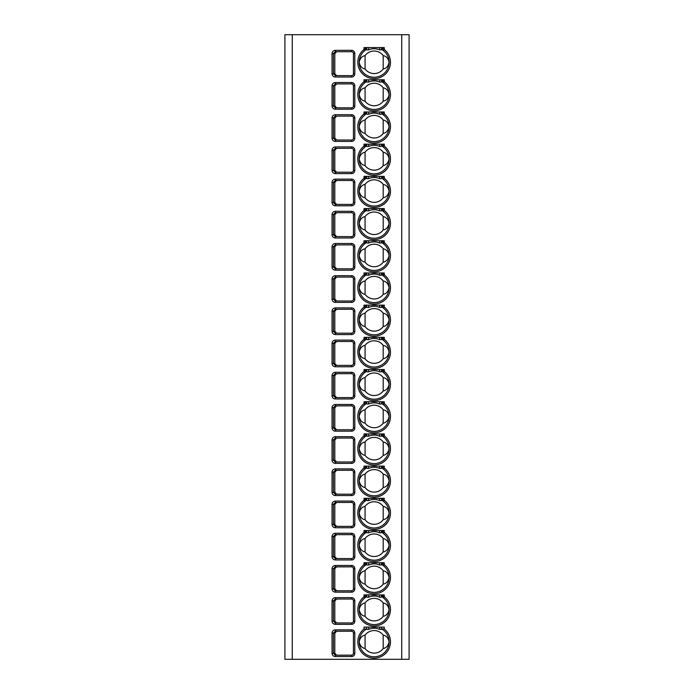 <?xml version="1.0" encoding="UTF-8"?>
<svg xmlns="http://www.w3.org/2000/svg" width="694" height="694" viewBox="0 0 694 694"><rect width="100%" height="100%" fill="white"/><g stroke="black" fill="none" stroke-linecap="round" stroke-linejoin="round"><path stroke-width="1.04" d="M284.904 34.7L409.096 34.7L409.096 659.3L284.904 659.3L284.904 34.7M335.315 656.541C333.311 656.333 332.226 655.266 332.044 653.323L332.044 633.084C332.226 631.141 333.311 630.065 335.315 629.866L335.315 631.245L351.598 631.245A1.839 1.839 0 0 1 353.437 633.084L353.437 653.323A1.839 1.839 0 0 1 351.598 655.162L335.315 655.162L333.406 653.323L333.406 633.084L335.315 631.245L336.694 631.245L334.82 633.084L334.82 653.323L336.694 655.162L335.315 655.162L335.315 656.541L351.598 656.541L351.598 655.162M335.315 624.348C333.311 624.14 332.226 623.065 332.044 621.121L332.044 600.891C332.226 598.948 333.311 597.872 335.315 597.664L335.315 599.043L351.598 599.043A1.839 1.839 0 0 1 353.437 600.891L353.437 621.121A1.839 1.839 0 0 1 351.598 622.96L335.315 622.96L333.406 621.121L333.406 600.891L335.315 599.043L336.694 599.043L334.82 600.891L334.82 621.121L336.694 622.96L335.315 622.96L335.315 624.348L351.598 624.348L351.598 622.96M335.315 592.147C333.311 591.947 332.226 590.872 332.044 588.928L332.044 568.69C332.226 566.746 333.311 565.679 335.315 565.471L335.315 566.851L351.598 566.851A1.839 1.839 0 0 1 353.437 568.69L353.437 588.928A1.839 1.839 0 0 1 351.598 590.768L335.315 590.768L333.406 588.928L333.406 568.69L335.315 566.851L336.694 566.851L334.82 568.69L334.82 588.928L336.694 590.768L335.315 590.768L335.315 592.147L351.598 592.147L351.598 590.768M335.315 559.954C333.311 559.746 332.226 558.679 332.044 556.735L332.044 536.497C332.226 534.554 333.311 533.478 335.315 533.278L335.315 534.658L351.598 534.658A1.839 1.839 0 0 1 353.437 536.497L353.437 556.735A1.839 1.839 0 0 1 351.598 558.575L335.315 558.575L333.406 556.735L333.406 536.497L335.315 534.658L336.694 534.658L334.82 536.497L334.82 556.735L336.694 558.575L335.315 558.575L335.315 559.954L351.598 559.954L351.598 558.575M335.315 527.761C333.311 527.553 332.226 526.477 332.044 524.534L332.044 504.304C332.226 502.361 333.311 501.285 335.315 501.077L335.315 502.456L351.598 502.456A1.839 1.839 0 0 1 353.437 504.304L353.437 524.534A1.839 1.839 0 0 1 351.598 526.373L335.315 526.373L333.406 524.534L333.406 504.304L335.315 502.456L336.694 502.456L334.82 504.304L334.82 524.534L336.694 526.373L335.315 526.373L335.315 527.761L351.598 527.761L351.598 526.373M335.315 495.559C333.311 495.36 332.226 494.284 332.044 492.341L332.044 472.102C332.226 470.159 333.311 469.092 335.315 468.884L335.315 470.263L351.598 470.263A1.839 1.839 0 0 1 353.437 472.102L353.437 492.341A1.839 1.839 0 0 1 351.598 494.18L335.315 494.18L333.406 492.341L333.406 472.102L335.315 470.263L336.694 470.263L334.82 472.102L334.82 492.341L336.694 494.18L351.598 494.18L351.598 495.559L335.315 495.559L335.315 494.18L336.694 494.18M335.315 463.366C333.311 463.158 332.226 462.091 332.044 460.148L332.044 439.909C332.226 437.966 333.311 436.89 335.315 436.691L335.315 438.07L351.598 438.07A1.839 1.839 0 0 1 353.437 439.909L353.437 460.148A1.839 1.839 0 0 1 351.598 461.987L335.315 461.987L333.406 460.148L333.406 439.909L335.315 438.07L336.694 438.07L334.82 439.909L334.82 460.148L336.694 461.987L351.598 461.987L351.598 463.366L335.315 463.366L335.315 461.987L336.694 461.987M335.315 431.174C333.311 430.965 332.226 429.89 332.044 427.946L332.044 407.716C332.226 405.773 333.311 404.697 335.315 404.489L335.315 405.869L351.598 405.869A1.839 1.839 0 0 1 353.437 407.716L353.437 427.946A1.839 1.839 0 0 1 351.598 429.786L335.315 429.786L333.406 427.946L333.406 407.716L335.315 405.869L336.694 405.869L334.82 407.716L334.82 427.946L336.694 429.786L335.315 429.786L335.315 431.174L351.598 431.174L351.598 429.786M335.315 398.972C333.311 398.772 332.226 397.697 332.044 395.754L332.044 375.515C332.226 373.572 333.311 372.505 335.315 372.296L335.315 373.676L351.598 373.676A1.839 1.839 0 0 1 353.437 375.515L353.437 395.754A1.839 1.839 0 0 1 351.598 397.593L335.315 397.593L333.406 395.754L333.406 375.515L335.315 373.676L336.694 373.676L334.82 375.515L334.82 395.754L336.694 397.593L335.315 397.593L335.315 398.972L351.598 398.972L351.598 397.593M335.315 366.779C333.311 366.571 332.226 365.504 332.044 363.561L332.044 343.322C332.226 341.379 333.311 340.303 335.315 340.103L335.315 341.483L351.598 341.483A1.839 1.839 0 0 1 353.437 343.322L353.437 363.561A1.839 1.839 0 0 1 351.598 365.4L335.315 365.4L333.406 363.561L333.406 343.322L335.315 341.483L336.694 341.483L334.82 343.322L334.82 363.561L336.694 365.4L335.315 365.4L335.315 366.779L351.598 366.779L351.598 365.4M335.315 334.577C333.311 334.378 332.226 333.302 332.044 331.359L332.044 311.129C332.226 309.186 333.311 308.11 335.315 307.902L335.315 309.281L351.598 309.281A1.839 1.839 0 0 1 353.437 311.129L353.437 331.359A1.839 1.839 0 0 1 351.598 333.198L335.315 333.198L333.406 331.359L333.406 311.129L335.315 309.281L336.694 309.281L334.82 311.129L334.82 331.359L336.694 333.198L335.315 333.198L335.315 334.577L351.598 334.577L351.598 333.198M335.315 302.384C333.311 302.185 332.226 301.109 332.044 299.166L332.044 278.927C332.226 276.984 333.311 275.917 335.315 275.709L335.315 277.088L351.598 277.088A1.839 1.839 0 0 1 353.437 278.927L353.437 299.166A1.839 1.839 0 0 1 351.598 301.005L335.315 301.005L333.406 299.166L333.406 278.927L335.315 277.088L336.694 277.088L334.82 278.927L334.82 299.166L336.694 301.005L335.315 301.005L335.315 302.384L351.598 302.384L351.598 301.005M335.315 270.192C333.311 269.983 332.226 268.908 332.044 266.973L332.044 246.734C332.226 244.791 333.311 243.715 335.315 243.516L335.315 244.895L351.598 244.895A1.839 1.839 0 0 1 353.437 246.734L353.437 266.973A1.839 1.839 0 0 1 351.598 268.812L335.315 268.812L333.406 266.973L333.406 246.734L335.315 244.895L336.694 244.895L334.82 246.734L334.82 266.973L336.694 268.812L335.315 268.812L335.315 270.192L351.598 270.192L351.598 268.812M335.315 237.99C333.311 237.79 332.226 236.715 332.044 234.772L332.044 214.533C332.226 212.598 333.311 211.523 335.315 211.314L335.315 212.694L351.598 212.694A1.839 1.839 0 0 1 353.437 214.533L353.437 234.772A1.839 1.839 0 0 1 351.598 236.611L335.315 236.611L333.406 234.772L333.406 214.533L335.315 212.694L336.694 212.694L334.82 214.533L334.82 234.772L336.694 236.611L335.315 236.611L335.315 237.99L351.598 237.99L351.598 236.611M335.315 205.797C333.311 205.598 332.226 204.522 332.044 202.579L332.044 182.34C332.226 180.397 333.311 179.33 335.315 179.121L335.315 180.501L351.598 180.501A1.839 1.839 0 0 1 353.437 182.34L353.437 202.579A1.839 1.839 0 0 1 351.598 204.418L335.315 204.418L333.406 202.579L333.406 182.34L335.315 180.501L336.694 180.501L334.82 182.34L334.82 202.579L336.694 204.418L335.315 204.418L335.315 205.797L351.598 205.797L351.598 204.418M335.315 173.604C333.311 173.396 332.226 172.32 332.044 170.386L332.044 150.147C332.226 148.204 333.311 147.128 335.315 146.928L335.315 148.308L351.598 148.308A1.839 1.839 0 0 1 353.437 150.147L353.437 170.386A1.839 1.839 0 0 1 351.598 172.225L335.315 172.225L333.406 170.386L333.406 150.147L335.315 148.308L336.694 148.308L334.82 150.147L334.82 170.386L336.694 172.225L335.315 172.225L335.315 173.604L351.598 173.604L351.598 172.225M335.315 141.403C333.311 141.203 332.226 140.127 332.044 138.184L332.044 117.945C332.226 116.011 333.311 114.935 335.315 114.727L335.315 116.106L351.598 116.106A1.839 1.839 0 0 1 353.437 117.945L353.437 138.184A1.839 1.839 0 0 1 351.598 140.023L335.315 140.023L333.406 138.184L333.406 117.945L335.315 116.106L336.694 116.106L334.82 117.945L334.82 138.184L336.694 140.023L335.315 140.023L335.315 141.403L351.598 141.403L351.598 140.023M335.315 109.21C333.311 109.01 332.226 107.934 332.044 105.991L332.044 85.752C332.226 83.809 333.311 82.742 335.315 82.534L335.315 83.913L351.598 83.913A1.839 1.839 0 0 1 353.437 85.752L353.437 105.991A1.839 1.839 0 0 1 351.598 107.83L335.315 107.83L333.406 105.991L333.406 85.752L335.315 83.913L336.694 83.913L334.82 85.752L334.82 105.991L336.694 107.83L335.315 107.83L335.315 109.21L351.598 109.21L351.598 107.83M335.315 77.017C333.311 76.808 332.226 75.733 332.044 73.798L332.044 53.559C332.226 51.616 333.311 50.541 335.315 50.341L335.315 51.72L351.598 51.72A1.839 1.839 0 0 1 353.437 53.559L353.437 73.798A1.839 1.839 0 0 1 351.598 75.637L335.315 75.637L333.406 73.798L333.406 53.559L335.315 51.72L336.694 51.72L334.82 53.559L334.82 73.798L336.694 75.637L335.315 75.637L335.315 77.017L351.598 77.017L351.598 75.637M366.779 627.107L366.406 629.024L364.02 629.007L364.02 627.107L384.259 627.107L384.259 629.007L381.492 628.807L381.492 627.107M365.591 596.224A1.379 0.685 -124.9 0 1 365.591 597.361L366.779 595.096L364.02 596.814L364.02 594.905L384.259 594.905L384.259 596.814L381.492 594.905M365.591 564.031A1.379 0.685 -124.9 0 1 365.591 565.168L366.779 562.895L364.02 564.612L364.02 562.713L384.259 562.713L384.259 564.612L381.492 562.713M365.591 531.838A1.379 0.685 -124.9 0 1 365.591 532.966L366.779 530.702L364.02 532.419L364.02 530.52L384.259 530.52L384.259 532.419L381.492 530.52M365.591 499.637A1.379 0.685 -124.9 0 1 365.591 500.773L366.779 498.509L364.02 500.227L364.02 498.318L384.259 498.318L384.259 500.227L381.492 498.318M365.591 467.444A1.379 0.685 -124.9 0 1 365.591 468.571L366.779 466.307L364.02 468.025L364.02 466.125L384.259 466.125L384.259 468.025L381.492 466.125M365.591 435.251A1.379 0.685 -124.9 0 1 365.591 436.379L366.779 434.114L364.02 435.832L364.02 433.932L384.259 433.932L384.259 435.832L381.492 433.932M365.591 403.049A1.379 0.685 -124.9 0 1 365.591 404.186L366.779 401.921L364.02 403.639L364.02 401.731L384.259 401.731L384.259 403.639L381.492 401.731M365.591 370.856A1.379 0.685 -124.9 0 1 365.591 371.984L366.779 369.72L364.02 371.437L364.02 369.538L384.259 369.538L384.259 371.437L381.492 369.538M365.591 338.663A1.379 0.685 -124.9 0 1 365.591 339.791L366.779 337.527L364.02 339.245L364.02 337.345L384.259 337.345L384.259 339.245L381.492 337.345M365.591 306.462A1.379 0.685 -124.9 0 1 365.591 307.598L366.779 305.334L364.02 307.052L364.02 305.143L384.259 305.143L384.259 307.052L381.492 305.143M365.591 274.269A1.379 0.685 -124.9 0 1 365.591 275.397L366.779 273.132L364.02 274.85L364.02 272.95L384.259 272.95L384.259 274.85L381.492 272.95M365.591 242.076A1.379 0.685 -124.9 0 1 365.591 243.204L366.779 240.939L364.02 242.657L364.02 240.757L384.259 240.757L384.259 242.657L381.492 240.757M365.591 209.874A1.379 0.685 -124.9 0 1 365.591 211.011L366.779 208.747L364.02 210.464L364.02 208.556L384.259 208.556L384.259 210.464L381.492 208.556M365.591 177.681A1.379 0.685 -124.9 0 1 365.591 178.809L366.779 176.545L364.02 178.263L364.02 176.363L384.259 176.363L384.259 178.263L381.492 176.363M365.591 145.488A1.379 0.685 -124.9 0 1 365.591 146.616L366.779 144.352L364.02 146.07L364.02 144.17L384.259 144.17L384.259 146.07L381.492 144.17M365.591 113.287A1.379 0.685 -124.9 0 1 365.591 114.423L366.779 112.159L364.02 113.877L364.02 111.968L384.259 111.968L384.259 113.877L381.492 111.968M365.591 81.094A1.379 0.685 -124.9 0 1 365.591 82.222L366.779 79.957L364.02 81.675L364.02 79.775L384.259 79.775L384.259 81.675L381.492 79.775M365.591 48.901A1.379 0.685 -124.9 0 1 365.591 50.029L366.779 47.765L364.02 49.482L364.02 47.582L384.259 47.582L384.259 49.482L381.492 47.582M335.315 501.077L351.598 501.077L351.598 502.456L336.694 502.456M335.315 468.884L351.598 468.884L351.598 470.263L336.694 470.263M366.779 628.807L366.779 629.345L366.779 628.807M366.406 629.024A14.947 14.947 0 0 0 362.745 651.51A14.947 14.947 0 0 0 385.526 651.51A14.947 14.947 0 0 0 381.587 628.868A14.947 14.947 0 0 0 381.492 628.807L381.492 629.345L379.653 629.423A13.568 13.568 0 0 0 368.618 629.423L366.779 629.345M383.201 635.123A11.269 11.269 0 0 0 365.079 635.123C361.895 635.739 359.934 637.977 359.188 641.82C359.934 645.672 361.895 647.901 365.079 648.526A11.269 11.269 0 0 0 383.201 648.526C386.376 647.901 388.336 645.672 389.082 641.82C388.336 637.977 386.376 635.739 383.201 635.123L383.201 648.526M365.079 635.123L365.079 648.526M381.492 629.345L381.492 628.807M366.658 595.894L366.779 594.905M382.68 596.224A1.379 0.685 124.8 0 0 382.68 597.361L383.4 597.898A14.947 14.947 0 0 1 385.109 619.777A14.947 14.947 0 0 1 363.162 619.777A14.947 14.947 0 0 1 364.871 597.898L364.02 596.814A16.326 16.326 0 0 0 362.147 620.714A16.326 16.326 0 0 0 386.124 620.714A16.326 16.326 0 0 0 384.259 596.814L383.4 597.898M365.591 597.361L364.871 597.898M383.201 602.93A11.269 11.269 0 0 0 365.079 602.93C361.895 603.546 359.934 605.775 359.188 609.627C359.934 613.47 361.895 615.708 365.079 616.324A11.269 11.269 0 0 0 383.201 616.324C386.376 615.708 388.336 613.47 389.082 609.627C388.336 605.775 386.376 603.546 383.201 602.93L383.201 616.324M365.079 602.93L365.079 616.324M366.606 596.051L366.319 596.614M366.779 597.144L366.779 595.096L366.779 597.144L368.618 597.23A13.568 13.568 0 0 1 379.653 597.23L381.492 597.144L381.492 595.096L381.492 597.144M382.68 597.361L381.492 595.096L382.68 597.361M366.658 563.702L366.779 562.713M382.68 564.031A1.379 0.685 124.8 0 0 382.68 565.168L383.4 565.697A14.947 14.947 0 0 1 385.109 587.584A14.947 14.947 0 0 1 363.162 587.584A14.947 14.947 0 0 1 364.871 565.697L364.02 564.612A16.326 16.326 0 0 0 362.147 588.521A16.326 16.326 0 0 0 386.124 588.521A16.326 16.326 0 0 0 384.259 564.612L383.4 565.697M365.591 565.168L364.871 565.697M383.201 570.728A11.269 11.269 0 0 0 365.079 570.728C361.895 571.353 359.934 573.582 359.188 577.434C359.934 581.277 361.895 583.515 365.079 584.131A11.269 11.269 0 0 0 383.201 584.131C386.376 583.515 388.336 581.277 389.082 577.434C388.336 573.582 386.376 571.353 383.201 570.728L383.201 584.131M365.079 570.728L365.079 584.131M366.606 563.849L366.319 564.422M366.779 564.951L366.779 562.895L366.779 564.951L368.618 565.037A13.568 13.568 0 0 1 379.653 565.037L381.492 564.951L381.492 562.895L381.492 564.951M382.68 565.168L381.492 562.895L382.68 565.168M366.658 531.5L366.779 530.52M382.68 531.838A1.379 0.685 124.8 0 0 382.68 532.966L383.4 533.504A14.947 14.947 0 0 1 385.109 555.382A14.947 14.947 0 0 1 363.162 555.382A14.947 14.947 0 0 1 364.871 533.504L364.02 532.419A16.326 16.326 0 0 0 362.147 556.319A16.326 16.326 0 0 0 386.124 556.319A16.326 16.326 0 0 0 384.259 532.419L383.4 533.504M365.591 532.966L364.871 533.504M383.201 538.535A11.269 11.269 0 0 0 365.079 538.535C361.895 539.151 359.934 541.389 359.188 545.232C359.934 549.084 361.895 551.314 365.079 551.938A11.269 11.269 0 0 0 383.201 551.938C386.376 551.314 388.336 549.084 389.082 545.232C388.336 541.389 386.376 539.151 383.201 538.535L383.201 551.938M365.079 538.535L365.079 551.938M366.606 531.656L366.319 532.22M366.779 532.758L366.779 530.702L366.779 532.758L368.618 532.836A13.568 13.568 0 0 1 379.653 532.836L381.492 532.758L381.492 530.702L381.492 532.758M382.68 532.966L381.492 530.702L382.68 532.966M366.658 499.307L366.779 498.318M382.68 499.637A1.379 0.685 124.8 0 0 382.68 500.773L383.4 501.311A14.947 14.947 0 0 1 385.109 523.189A14.947 14.947 0 0 1 363.162 523.189A14.947 14.947 0 0 1 364.871 501.311L364.02 500.227A16.326 16.326 0 0 0 362.147 524.126A16.326 16.326 0 0 0 386.124 524.126A16.326 16.326 0 0 0 384.259 500.227L383.4 501.311M365.591 500.773L364.871 501.311M383.201 506.342A11.269 11.269 0 0 0 365.079 506.342C361.895 506.958 359.934 509.188 359.188 513.039C359.934 516.883 361.895 519.121 365.079 519.737A11.269 11.269 0 0 0 383.201 519.737C386.376 519.121 388.336 516.883 389.082 513.039C388.336 509.188 386.376 506.958 383.201 506.342L383.201 519.737M365.079 506.342L365.079 519.737M366.606 499.463L366.319 500.027M366.779 500.556L366.779 498.509L366.779 500.556L368.618 500.643A13.568 13.568 0 0 1 379.653 500.643L381.492 500.556L381.492 498.509L381.492 500.556M382.68 500.773L381.492 498.509L382.68 500.773M366.658 467.114L366.779 466.125M382.68 467.444A1.379 0.685 124.8 0 0 382.68 468.571L383.4 469.109A14.947 14.947 0 0 1 385.109 490.996A14.947 14.947 0 0 1 363.162 490.996A14.947 14.947 0 0 1 364.871 469.109L364.02 468.025A16.326 16.326 0 0 0 362.147 491.933A16.326 16.326 0 0 0 386.124 491.933A16.326 16.326 0 0 0 384.259 468.025L383.4 469.109M365.591 468.571L364.871 469.109M383.201 474.141A11.269 11.269 0 0 0 365.079 474.141C361.895 474.765 359.934 476.995 359.188 480.847C359.934 484.69 361.895 486.928 365.079 487.544A11.269 11.269 0 0 0 383.201 487.544C386.376 486.928 388.336 484.69 389.082 480.847C388.336 476.995 386.376 474.765 383.201 474.141L383.201 487.544M365.079 474.141L365.079 487.544M366.606 467.262L366.319 467.834M366.779 468.363L366.779 466.307L366.779 468.363L368.618 468.45A13.568 13.568 0 0 1 379.653 468.45L381.492 468.363L381.492 466.307L381.492 468.363M382.68 468.571L381.492 466.307L382.68 468.571M366.658 434.912L366.779 433.932M382.68 435.251A1.379 0.685 124.8 0 0 382.68 436.379L383.4 436.916A14.947 14.947 0 0 1 385.109 458.795A14.947 14.947 0 0 1 363.162 458.795A14.947 14.947 0 0 1 364.871 436.916L364.02 435.832A16.326 16.326 0 0 0 362.147 459.732A16.326 16.326 0 0 0 386.124 459.732A16.326 16.326 0 0 0 384.259 435.832L383.4 436.916M365.591 436.379L364.871 436.916M383.201 441.948A11.269 11.269 0 0 0 365.079 441.948C361.895 442.564 359.934 444.802 359.188 448.645C359.934 452.497 361.895 454.726 365.079 455.342A11.269 11.269 0 0 0 383.201 455.342C386.376 454.726 388.336 452.497 389.082 448.645C388.336 444.802 386.376 442.564 383.201 441.948L383.201 455.342M365.079 441.948L365.079 455.342M366.606 435.069L366.319 435.632M366.779 436.17L366.779 434.114L366.779 436.17L368.618 436.248A13.568 13.568 0 0 1 379.653 436.248L381.492 436.17L381.492 434.114L381.492 436.17M382.68 436.379L381.492 434.114L382.68 436.379M366.658 402.72L366.779 401.731M382.68 403.049A1.379 0.685 124.8 0 0 382.68 404.186L383.4 404.723A14.947 14.947 0 0 1 385.109 426.602A14.947 14.947 0 0 1 363.162 426.602A14.947 14.947 0 0 1 364.871 404.723L364.02 403.639A16.326 16.326 0 0 0 362.147 427.539A16.326 16.326 0 0 0 386.124 427.539A16.326 16.326 0 0 0 384.259 403.639L383.4 404.723M365.591 404.186L364.871 404.723M383.201 409.755A11.269 11.269 0 0 0 365.079 409.755C361.895 410.371 359.934 412.6 359.188 416.452C359.934 420.295 361.895 422.533 365.079 423.149A11.269 11.269 0 0 0 383.201 423.149C386.376 422.533 388.336 420.295 389.082 416.452C388.336 412.6 386.376 410.371 383.201 409.755L383.201 423.149M365.079 409.755L365.079 423.149M366.606 402.876L366.319 403.44M366.779 403.969L366.779 401.921L366.779 403.969L368.618 404.055A13.568 13.568 0 0 1 379.653 404.055L381.492 403.969L381.492 401.921L381.492 403.969M382.68 404.186L381.492 401.921L382.68 404.186M366.658 370.527L366.779 369.538M382.68 370.856A1.379 0.685 124.8 0 0 382.68 371.984L383.4 372.522A14.947 14.947 0 0 1 385.109 394.409A14.947 14.947 0 0 1 363.162 394.409A14.947 14.947 0 0 1 364.871 372.522L364.02 371.437A16.326 16.326 0 0 0 362.147 395.346A16.326 16.326 0 0 0 386.124 395.346A16.326 16.326 0 0 0 384.259 371.437L383.4 372.522M365.591 371.984L364.871 372.522M383.201 377.553A11.269 11.269 0 0 0 365.079 377.553C361.895 378.178 359.934 380.407 359.188 384.259C359.934 388.102 361.895 390.332 365.079 390.956A11.269 11.269 0 0 0 383.201 390.956C386.376 390.332 388.336 388.102 389.082 384.259C388.336 380.407 386.376 378.178 383.201 377.553L383.201 390.956M365.079 377.553L365.079 390.956M366.606 370.674L366.319 371.247M366.779 371.776L366.779 369.72L366.779 371.776L368.618 371.863A13.568 13.568 0 0 1 379.653 371.863L381.492 371.776L381.492 369.72L381.492 371.776M382.68 371.984L381.492 369.72L382.68 371.984M366.658 338.325L366.779 337.345M382.68 338.663A1.379 0.685 124.8 0 0 382.68 339.791L383.4 340.329A14.947 14.947 0 0 1 385.109 362.207A14.947 14.947 0 0 1 363.162 362.207A14.947 14.947 0 0 1 364.871 340.329L364.02 339.245A16.326 16.326 0 0 0 362.147 363.144A16.326 16.326 0 0 0 386.124 363.144A16.326 16.326 0 0 0 384.259 339.245L383.4 340.329M365.591 339.791L364.871 340.329M383.201 345.36A11.269 11.269 0 0 0 365.079 345.36C361.895 345.976 359.934 348.214 359.188 352.058C359.934 355.909 361.895 358.139 365.079 358.755A11.269 11.269 0 0 0 383.201 358.755C386.376 358.139 388.336 355.909 389.082 352.058C388.336 348.214 386.376 345.976 383.201 345.36L383.201 358.755M365.079 345.36L365.079 358.755M366.606 338.481L366.319 339.045M366.779 339.583L366.779 337.527L366.779 339.583L368.618 339.661A13.568 13.568 0 0 1 379.653 339.661L381.492 339.583L381.492 337.527L381.492 339.583M382.68 339.791L381.492 337.527L382.68 339.791M366.658 306.132L366.779 305.143M382.68 306.462A1.379 0.685 124.8 0 0 382.68 307.598L383.4 308.136A14.947 14.947 0 0 1 385.109 330.014A14.947 14.947 0 0 1 363.162 330.014A14.947 14.947 0 0 1 364.871 308.136L364.02 307.052A16.326 16.326 0 0 0 362.147 330.951A16.326 16.326 0 0 0 386.124 330.951A16.326 16.326 0 0 0 384.259 307.052L383.4 308.136M365.591 307.598L364.871 308.136M383.201 313.168A11.269 11.269 0 0 0 365.079 313.168C361.895 313.783 359.934 316.013 359.188 319.865C359.934 323.708 361.895 325.946 365.079 326.562A11.269 11.269 0 0 0 383.201 326.562C386.376 325.946 388.336 323.708 389.082 319.865C388.336 316.013 386.376 313.783 383.201 313.168L383.201 326.562M365.079 313.168L365.079 326.562M366.606 306.288L366.319 306.852M366.779 307.381L366.779 305.334L366.779 307.381L368.618 307.468A13.568 13.568 0 0 1 379.653 307.468L381.492 307.381L381.492 305.334L381.492 307.381M382.68 307.598L381.492 305.334L382.68 307.598M366.658 273.939L366.779 272.95M382.68 274.269A1.379 0.685 124.8 0 0 382.68 275.397L383.4 275.934A14.947 14.947 0 0 1 385.109 297.821A14.947 14.947 0 0 1 363.162 297.821A14.947 14.947 0 0 1 364.871 275.934L364.02 274.85A16.326 16.326 0 0 0 362.147 298.758A16.326 16.326 0 0 0 386.124 298.758A16.326 16.326 0 0 0 384.259 274.85L383.4 275.934M365.591 275.397L364.871 275.934M383.201 280.966A11.269 11.269 0 0 0 365.079 280.966C361.895 281.591 359.934 283.82 359.188 287.672C359.934 291.515 361.895 293.744 365.079 294.369A11.269 11.269 0 0 0 383.201 294.369C386.376 293.744 388.336 291.515 389.082 287.672C388.336 283.82 386.376 281.591 383.201 280.966L383.201 294.369M365.079 280.966L365.079 294.369M366.606 274.087L366.319 274.659M366.779 275.188L366.779 273.132L366.779 275.188L368.618 275.275A13.568 13.568 0 0 1 379.653 275.275L381.492 275.188L381.492 273.132L381.492 275.188M382.68 275.397L381.492 273.132L382.68 275.397M366.658 241.738L366.779 240.757M382.68 242.076A1.379 0.685 124.8 0 0 382.68 243.204L383.4 243.741A14.947 14.947 0 0 1 385.109 265.62A14.947 14.947 0 0 1 363.162 265.62A14.947 14.947 0 0 1 364.871 243.741L364.02 242.657A16.326 16.326 0 0 0 362.147 266.557A16.326 16.326 0 0 0 386.124 266.557A16.326 16.326 0 0 0 384.259 242.657L383.4 243.741M365.591 243.204L364.871 243.741M383.201 248.773A11.269 11.269 0 0 0 365.079 248.773C361.895 249.389 359.934 251.627 359.188 255.47C359.934 259.322 361.895 261.551 365.079 262.167A11.269 11.269 0 0 0 383.201 262.167C386.376 261.551 388.336 259.322 389.082 255.47C388.336 251.627 386.376 249.389 383.201 248.773L383.201 262.167M365.079 248.773L365.079 262.167M366.606 241.894L366.319 242.458M366.779 242.995L366.779 240.939L366.779 242.995L368.618 243.073A13.568 13.568 0 0 1 379.653 243.073L381.492 242.995L381.492 240.939L381.492 242.995M382.68 243.204L381.492 240.939L382.68 243.204M366.658 209.545L366.779 208.556M382.68 209.874A1.379 0.685 124.8 0 0 382.68 211.011L383.4 211.549A14.947 14.947 0 0 1 385.109 233.427A14.947 14.947 0 0 1 363.162 233.427A14.947 14.947 0 0 1 364.871 211.549L364.02 210.464A16.326 16.326 0 0 0 362.147 234.364A16.326 16.326 0 0 0 386.124 234.364A16.326 16.326 0 0 0 384.259 210.464L383.4 211.549M365.591 211.011L364.871 211.549M383.201 216.58A11.269 11.269 0 0 0 365.079 216.58C361.895 217.196 359.934 219.425 359.188 223.277C359.934 227.12 361.895 229.358 365.079 229.974A11.269 11.269 0 0 0 383.201 229.974C386.376 229.358 388.336 227.12 389.082 223.277C388.336 219.425 386.376 217.196 383.201 216.58L383.201 229.974M365.079 216.58L365.079 229.974M366.606 209.701L366.319 210.265M366.779 210.794L366.779 208.747L366.779 210.794L368.618 210.881A13.568 13.568 0 0 1 379.653 210.881L381.492 210.794L381.492 208.747L381.492 210.794M382.68 211.011L381.492 208.747L382.68 211.011M366.658 177.352L366.779 176.363M382.68 177.681A1.379 0.685 124.8 0 0 382.68 178.809L383.4 179.347A14.947 14.947 0 0 1 385.109 201.234A14.947 14.947 0 0 1 363.162 201.234A14.947 14.947 0 0 1 364.871 179.347L364.02 178.263A16.326 16.326 0 0 0 362.147 202.162A16.326 16.326 0 0 0 386.124 202.171A16.326 16.326 0 0 0 384.259 178.263L383.4 179.347M365.591 178.809L364.871 179.347M383.201 184.378A11.269 11.269 0 0 0 365.079 184.378C361.895 185.003 359.934 187.233 359.188 191.084C359.934 194.927 361.895 197.157 365.079 197.781A11.269 11.269 0 0 0 383.201 197.781C386.376 197.157 388.336 194.927 389.082 191.084C388.336 187.233 386.376 185.003 383.201 184.378L383.201 197.781M365.079 184.378L365.079 197.781M366.606 177.499L366.319 178.072M366.779 178.601L366.779 176.545L366.779 178.601L368.618 178.688A13.568 13.568 0 0 1 379.653 178.688L381.492 178.601L381.492 176.545L381.492 178.601M382.68 178.809L381.492 176.545L382.68 178.809M366.658 145.15L366.779 144.17M382.68 145.488A1.379 0.685 124.8 0 0 382.68 146.616L383.4 147.154A14.947 14.947 0 0 1 385.109 169.032A14.947 14.947 0 0 1 363.162 169.032A14.947 14.947 0 0 1 364.871 147.154L364.02 146.07A16.326 16.326 0 0 0 362.147 169.969A16.326 16.326 0 0 0 386.124 169.969A16.326 16.326 0 0 0 384.259 146.07L383.4 147.154M365.591 146.616L364.871 147.154M383.201 152.186A11.269 11.269 0 0 0 365.079 152.186C361.895 152.801 359.934 155.04 359.188 158.883C359.934 162.734 361.895 164.964 365.079 165.58A11.269 11.269 0 0 0 383.201 165.58C386.376 164.964 388.336 162.734 389.082 158.883C388.336 155.04 386.376 152.801 383.201 152.186L383.201 165.58M365.079 152.186L365.079 165.58M366.606 145.306L366.319 145.87M366.779 146.408L366.779 144.352L366.779 146.408L368.618 146.486A13.568 13.568 0 0 1 379.653 146.486L381.492 146.408L381.492 144.352L381.492 146.408M382.68 146.616L381.492 144.352L382.68 146.616M366.658 112.957L366.779 111.968M382.68 113.287A1.379 0.685 124.8 0 0 382.68 114.423L383.4 114.952A14.947 14.947 0 0 1 385.109 136.839A14.947 14.947 0 0 1 363.162 136.839A14.947 14.947 0 0 1 364.871 114.952L364.02 113.877A16.326 16.326 0 0 0 362.147 137.776A16.326 16.326 0 0 0 386.124 137.776A16.326 16.326 0 0 0 384.259 113.877L383.4 114.952M365.591 114.423L364.871 114.952M383.201 119.993A11.269 11.269 0 0 0 365.079 119.993C361.895 120.609 359.934 122.838 359.188 126.69C359.934 130.533 361.895 132.771 365.079 133.387A11.269 11.269 0 0 0 383.201 133.387C386.376 132.771 388.336 130.533 389.082 126.69C388.336 122.838 386.376 120.609 383.201 119.993L383.201 133.387M365.079 119.993L365.079 133.387M366.606 113.113L366.319 113.677M366.779 114.206L366.779 112.159L366.779 114.206L368.618 114.293A13.568 13.568 0 0 1 379.653 114.293L381.492 114.206L381.492 112.159L381.492 114.206M382.68 114.423L381.492 112.159L382.68 114.423M366.658 80.764L366.779 79.775M382.68 81.094A1.379 0.685 124.8 0 0 382.68 82.222L383.4 82.76A14.947 14.947 0 0 1 385.109 104.638A14.947 14.947 0 0 1 363.162 104.638A14.947 14.947 0 0 1 364.871 82.76L364.02 81.675A16.326 16.326 0 0 0 362.147 105.575A16.326 16.326 0 0 0 386.124 105.575A16.326 16.326 0 0 0 384.259 81.675L383.4 82.76M365.591 82.222L364.871 82.76M383.201 87.791A11.269 11.269 0 0 0 365.079 87.791C361.895 88.416 359.934 90.645 359.188 94.488C359.934 98.34 361.895 100.569 365.079 101.194A11.269 11.269 0 0 0 383.201 101.194C386.376 100.569 388.336 98.34 389.082 94.488C388.336 90.645 386.376 88.416 383.201 87.791L383.201 101.194M365.079 87.791L365.079 101.194M366.606 80.912L366.319 81.484M366.779 82.013L366.779 79.957L366.779 82.013L368.618 82.1A13.568 13.568 0 0 1 379.653 82.1L381.492 82.013L381.492 79.957L381.492 82.013M382.68 82.222L381.492 79.957L382.68 82.222M366.658 48.563L366.779 47.582M382.68 48.901A1.379 0.685 124.8 0 0 382.68 50.029L383.4 50.567A14.947 14.947 0 0 1 385.109 72.445A14.947 14.947 0 0 1 363.162 72.445A14.947 14.947 0 0 1 364.871 50.567L364.02 49.482A16.326 16.326 0 0 0 362.147 73.382A16.326 16.326 0 0 0 386.124 73.382A16.326 16.326 0 0 0 384.259 49.482L383.4 50.567M365.591 50.029L364.871 50.567M383.201 55.598A11.269 11.269 0 0 0 365.079 55.598C361.895 56.214 359.934 58.452 359.188 62.295C359.934 66.147 361.895 68.376 365.079 68.992A11.269 11.269 0 0 0 383.201 68.992C386.376 68.376 388.336 66.147 389.082 62.295C388.336 58.452 386.376 56.214 383.201 55.598L383.201 68.992M365.079 55.598L365.079 68.992M366.606 48.719L366.319 49.283M366.779 49.821L366.779 47.765L366.779 49.821L368.618 49.899A13.568 13.568 0 0 1 379.653 49.899L381.492 49.821L381.492 47.765L381.492 49.821M382.68 50.029L381.492 47.765L382.68 50.029M292.269 659.3L292.269 34.7M401.731 659.3L401.731 34.7M335.315 629.866L351.598 629.866A3.218 3.218 0 0 1 354.816 633.084L354.816 653.323A3.218 3.218 0 0 1 351.598 656.541M335.315 597.664L351.598 597.664A3.218 3.218 0 0 1 354.816 600.891L354.816 621.121A3.218 3.218 0 0 1 351.598 624.348M335.315 565.471L351.598 565.471A3.218 3.218 0 0 1 354.816 568.69L354.816 588.928A3.218 3.218 0 0 1 351.598 592.147M335.315 533.278L351.598 533.278A3.218 3.218 0 0 1 354.816 536.497L354.816 556.735A3.218 3.218 0 0 1 351.598 559.954M351.598 501.077A3.218 3.218 0 0 1 354.816 504.304L354.816 524.534A3.218 3.218 0 0 1 351.598 527.761M351.598 468.884A3.218 3.218 0 0 1 354.816 472.102L354.816 492.341A3.218 3.218 0 0 1 351.598 495.559M335.315 436.691L351.598 436.691A3.218 3.218 0 0 1 354.816 439.909L354.816 460.148A3.218 3.218 0 0 1 351.598 463.366M335.315 404.489L351.598 404.489A3.218 3.218 0 0 1 354.816 407.716L354.816 427.946A3.218 3.218 0 0 1 351.598 431.174M335.315 372.296L351.598 372.296A3.218 3.218 0 0 1 354.816 375.515L354.816 395.754A3.218 3.218 0 0 1 351.598 398.972M335.315 340.103L351.598 340.103A3.218 3.218 0 0 1 354.816 343.322L354.816 363.561A3.218 3.218 0 0 1 351.598 366.779M335.315 307.902L351.598 307.902A3.218 3.218 0 0 1 354.816 311.129L354.816 331.359A3.218 3.218 0 0 1 351.598 334.577M335.315 275.709L351.598 275.709A3.218 3.218 0 0 1 354.816 278.927L354.816 299.166A3.218 3.218 0 0 1 351.598 302.384M335.315 243.516L351.598 243.516A3.218 3.218 0 0 1 354.816 246.734L354.816 266.973A3.218 3.218 0 0 1 351.598 270.192M335.315 211.314L351.598 211.314A3.218 3.218 0 0 1 354.816 214.533L354.816 234.772A3.218 3.218 0 0 1 351.598 237.99M335.315 179.121L351.598 179.121A3.218 3.218 0 0 1 354.816 182.34L354.816 202.579A3.218 3.218 0 0 1 351.598 205.797M335.315 146.928L351.598 146.928A3.218 3.218 0 0 1 354.816 150.147L354.816 170.386A3.218 3.218 0 0 1 351.598 173.604M335.315 114.727L351.598 114.727A3.218 3.218 0 0 1 354.816 117.945L354.816 138.184A3.218 3.218 0 0 1 351.598 141.403M335.315 82.534L351.598 82.534A3.218 3.218 0 0 1 354.816 85.752L354.816 105.991A3.218 3.218 0 0 1 351.598 109.21M335.315 50.341L351.598 50.341A3.218 3.218 0 0 1 354.816 53.559L354.816 73.798A3.218 3.218 0 0 1 351.598 77.017M384.259 629.007A16.326 16.326 0 0 1 386.124 652.907A16.326 16.326 0 0 1 362.147 652.907A16.326 16.326 0 0 1 364.02 629.007M351.598 629.866L351.598 631.245M354.816 633.084L353.437 633.084M354.816 653.323L353.437 653.323M332.044 653.323L334.82 653.323M332.044 633.084L334.82 633.084M351.598 597.664L351.598 599.043M354.816 600.891L353.437 600.891M354.816 621.121L353.437 621.121M332.044 621.121L334.82 621.121M332.044 600.891L334.82 600.891M351.598 565.471L351.598 566.851M354.816 568.69L353.437 568.69M354.816 588.928L353.437 588.928M332.044 588.928L334.82 588.928M332.044 568.69L334.82 568.69M351.598 533.278L351.598 534.658M354.816 536.497L353.437 536.497M354.816 556.735L353.437 556.735M332.044 556.735L334.82 556.735M332.044 536.497L334.82 536.497M354.816 504.304L353.437 504.304M354.816 524.534L353.437 524.534M332.044 524.534L334.82 524.534M332.044 504.304L334.82 504.304M354.816 472.102L353.437 472.102M354.816 492.341L353.437 492.341M332.044 492.341L334.82 492.341M332.044 472.102L334.82 472.102M351.598 436.691L351.598 438.07M354.816 439.909L353.437 439.909M354.816 460.148L353.437 460.148M332.044 460.148L334.82 460.148M332.044 439.909L334.82 439.909M351.598 404.489L351.598 405.869M354.816 407.716L353.437 407.716M354.816 427.946L353.437 427.946M332.044 427.946L334.82 427.946M332.044 407.716L334.82 407.716M351.598 372.296L351.598 373.676M354.816 375.515L353.437 375.515M354.816 395.754L353.437 395.754M332.044 395.754L334.82 395.754M332.044 375.515L334.82 375.515M351.598 340.103L351.598 341.483M354.816 343.322L353.437 343.322M354.816 363.561L353.437 363.561M332.044 363.561L334.82 363.561M332.044 343.322L334.82 343.322M351.598 307.902L351.598 309.281M354.816 311.129L353.437 311.129M354.816 331.359L353.437 331.359M332.044 331.359L334.82 331.359M332.044 311.129L334.82 311.129M351.598 275.709L351.598 277.088M354.816 278.927L353.437 278.927M354.816 299.166L353.437 299.166M332.044 299.166L334.82 299.166M332.044 278.927L334.82 278.927M351.598 243.516L351.598 244.895M354.816 246.734L353.437 246.734M354.816 266.973L353.437 266.973M332.044 266.973L334.82 266.973M332.044 246.734L334.82 246.734M351.598 211.314L351.598 212.694M354.816 214.533L353.437 214.533M354.816 234.772L353.437 234.772M332.044 234.772L334.82 234.772M332.044 214.533L334.82 214.533M351.598 179.121L351.598 180.501M354.816 182.34L353.437 182.34M354.816 202.579L353.437 202.579M332.044 202.579L334.82 202.579M332.044 182.34L334.82 182.34M351.598 146.928L351.598 148.308M354.816 150.147L353.437 150.147M354.816 170.386L353.437 170.386M332.044 170.386L334.82 170.386M332.044 150.147L334.82 150.147M351.598 114.727L351.598 116.106M354.816 117.945L353.437 117.945M354.816 138.184L353.437 138.184M332.044 138.184L334.82 138.184M332.044 117.945L334.82 117.945M351.598 82.534L351.598 83.913M354.816 85.752L353.437 85.752M354.816 105.991L353.437 105.991M332.044 105.991L334.82 105.991M332.044 85.752L334.82 85.752M351.598 50.341L351.598 51.72M354.816 53.559L353.437 53.559M354.816 73.798L353.437 73.798M332.044 73.798L334.82 73.798M332.044 53.559L334.82 53.559M368.618 627.107L368.618 629.423M379.653 627.107L379.653 629.423M368.618 594.905L368.618 597.23M379.653 594.905L379.653 597.23M368.618 562.713L368.618 565.037M379.653 562.713L379.653 565.037M368.618 530.52L368.618 532.836M379.653 530.52L379.653 532.836M368.618 498.318L368.618 500.643M379.653 498.318L379.653 500.643M368.618 466.125L368.618 468.45M379.653 466.125L379.653 468.45M368.618 433.932L368.618 436.248M379.653 433.932L379.653 436.248M368.618 401.731L368.618 404.055M379.653 401.731L379.653 404.055M368.618 369.538L368.618 371.863M379.653 369.538L379.653 371.863M368.618 337.345L368.618 339.661M379.653 337.345L379.653 339.661M368.618 305.143L368.618 307.468M379.653 305.143L379.653 307.468M368.618 272.95L368.618 275.275M379.653 272.95L379.653 275.275M368.618 240.757L368.618 243.073M379.653 240.757L379.653 243.073M368.618 208.556L368.618 210.881M379.653 208.556L379.653 210.881M368.618 176.363L368.618 178.688M379.653 176.363L379.653 178.688M368.618 144.17L368.618 146.486M379.653 144.17L379.653 146.486M368.618 111.968L368.618 114.293M379.653 111.968L379.653 114.293M368.618 79.775L368.618 82.1M379.653 79.775L379.653 82.1M368.618 47.582L368.618 49.899M379.653 47.582L379.653 49.899"/></g></svg>
